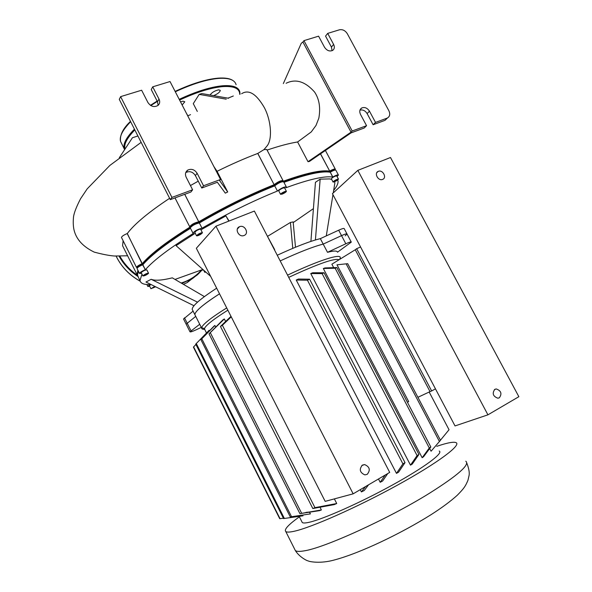 <?xml version="1.0" encoding="UTF-8"?>
<svg xmlns="http://www.w3.org/2000/svg" width="592" height="592" viewBox="0 0 592 592"><rect width="100%" height="100%" fill="white"/><g stroke="black" fill="none" stroke-linecap="round" stroke-linejoin="round"><path stroke-width="0.89" d="M233.322 96L227.972 98.154M213.616 95.63C217.708 93.928 219.935 92.174 220.291 90.384L218.707 89.829C214.704 90.746 211.825 92.478 210.071 95.009M182.129 104.999L184.793 101.772L183.017 101.188L180.493 101.839M378.318 171.347L378.273 171.362C373.715 173.019 378.236 181.404 382.617 179.406L382.624 179.398C387.22 177.77 382.721 169.356 378.318 171.347M494.823 389.336C491.959 393.391 492.981 396.351 497.887 398.216L499.345 397.794C502.194 393.695 501.15 390.742 496.229 388.929L494.823 389.336M518.866 396.692L487.926 414.829L455.026 425.929L332.43 193.665L357.834 170.37L390.498 157.516L518.866 396.692M487.926 414.829L357.834 170.37M244.104 235.475L244.089 235.475C238.946 237.806 234.173 228.697 239.494 226.714L239.575 226.684C244.755 224.361 249.498 233.537 244.104 235.475M367.188 474.37L364.864 474.888C359.781 472.557 358.967 469.293 362.408 465.09L364.642 464.579C369.771 466.844 370.622 470.107 367.188 474.37M353.158 493.832L389.714 472.401L254.375 211.063L215.962 226.174L196.344 248.27L325.178 501.365L353.158 493.832L215.962 226.174M436.748 446.338L440.618 445.073C448.721 442.535 453.849 441.721 455.995 442.616C461.804 444.888 438.021 462.833 397.543 485.092C357.168 507.337 310.793 527.805 293.876 531.327C289.547 532.26 286.854 532.334 285.781 531.542C283.879 529.574 288.415 524.667 299.382 516.809M339.845 259.059L340.304 257.616C340.592 253.406 318.755 260.325 287.557 275.132M226.714 307.929C217.153 313.893 210.241 318.755 205.979 322.492C203.367 324.808 201.924 326.54 201.672 327.694L201.628 328.027C201.635 329.004 202.642 329.433 204.64 329.33M327.502 252.31L345.824 243.771C349.354 242.158 351.174 241.61 351.3 242.113L337.514 252.185C337.137 250.638 333.799 250.675 327.502 252.31L323.202 244.104C313.242 246.627 298.908 252.236 280.194 260.917C298.908 252.236 313.242 246.627 323.202 244.104L341.54 235.623C345.062 234.025 346.897 233.5 347.045 234.04C346.897 233.5 345.062 234.025 341.54 235.623L323.202 244.104L320.339 238.643C310.341 241.062 295.978 246.598 277.248 255.241M201.628 328.027L194.879 314.67C194.997 311.318 203.211 304.369 219.528 293.817C210.042 299.892 203.211 304.88 199.045 308.787C196.226 311.444 194.835 313.412 194.879 314.67L195.39 315.677M204.899 329.833L204.514 328.641C204.788 327.524 206.208 325.844 208.769 323.602C212.765 320.139 219.129 315.669 227.868 310.193M439.212 451.037C443.771 452.954 424.479 467.384 392.429 485.026C360.461 502.66 323.476 519.088 309.313 522.255C305.553 523.113 303.215 523.217 302.29 522.566L301.839 521.678M288.711 277.374C318.141 263.758 334.917 257.89 339.046 259.762M422.155 457.72L429.281 447.989L430.835 446.975L423.598 456.735L422.155 457.72L323.336 268.516L324.941 267.924L336.841 267.554L335.139 268.22L323.336 268.516M410.493 465.157L417.079 455.574L418.929 454.456L412.291 464.054L410.493 465.157L310.748 273.563L312.657 272.757L324.068 272.779L322.122 273.615L310.748 273.563M396.477 473.378L402.9 463.839L405.024 462.633L398.594 472.172L396.477 473.378L296.222 280.038L298.39 279.039L309.616 279.195L307.44 280.194L296.222 280.038M387.782 473.533L382.639 480.985L380.19 482.295L378.48 478.987M310.4 513.893L290.295 516.912L310.4 513.893L309.535 512.198M214.918 325.467L200.903 339.675L213.89 326.244L214.918 325.467L215.725 327.058M321.389 509.949L319.591 510.644L299.922 513.649L321.389 509.949L320.028 507.277M224.338 318.962L209.02 333.851L222.762 319.991L224.338 318.962L225.619 321.486M334.369 498.886L336.73 503.518L334.236 504.613L312.828 508.543L314.959 507.655L336.73 503.518M431.065 451.208L440.485 440.3L431.065 451.208L429.674 448.551M333.673 267.643L331.868 264.195L355.259 249.75L430.036 391.623L417.9 397.306M368.564 484.796L364.235 490.516L361.401 491.922L360.247 489.673M201.302 327.383L196.507 329.648C192.489 331.498 190.321 332.216 189.988 331.794L199.726 324.261M186.147 324.157L195.737 316.372L186.147 324.157M303 515.824L283.583 518.57L303 515.824L302.682 515.188M209.154 330.277L195.737 344.1L209.154 330.277L209.442 330.847M361.401 491.922L365.553 486.565M336.989 264.816L347.689 263.669L336.989 264.816L408.68 401.613L407.385 402.22M440.485 440.3L347.689 263.669M435.46 388.863L431.657 390.957L356.643 248.692L360.565 246.968M380.19 482.295L385.251 475.013M405.024 462.633L309.616 279.195M402.9 463.839L307.44 280.194M440.441 440.219L449.032 429.733L429.17 392.03M439.271 441.188L346.283 264.128M430.835 446.975L336.841 267.554M429.281 447.989L335.139 268.22M418.929 454.456L324.068 272.779M417.079 455.574L322.122 273.615M194.065 348.436L279.054 517.378M195.915 344.448L193.429 347.164L279.698 518.659L283.413 518.237M280.075 518.747L193.577 346.816M284.36 518.429L196.3 343.552M283.583 518.57L195.737 344.1M231.25 316.846L222.385 325.267L220.461 326.458L231.006 316.357M314.959 507.655L222.385 325.267M312.828 508.543L220.461 326.458M301.535 513.042L210.426 332.904M299.922 513.649L209.02 333.851M290.295 516.912L200.903 339.675M291.471 516.557L201.872 338.935M431.657 390.957L430.036 391.623M356.643 248.692L355.259 249.75M274.762 250.438L274.214 249.373M274.644 249.55L267.355 236.119M205.861 272.12L204.743 272.276L205.343 271.661M338.38 179.013L338.491 179.132C337.151 180.575 335.368 181.559 333.133 182.092L333.022 181.981C334.369 180.53 336.152 179.546 338.38 179.013M331.372 178.851L331.328 178.769C332.66 177.304 334.443 176.32 336.678 175.802L338.446 179.043M284.737 191.542L286.41 191.334C285.995 192.134 284.604 193.059 282.229 194.109L280.549 194.317C280.956 193.517 282.354 192.592 284.737 191.542M278.795 190.964L278.743 190.868C279.15 190.054 280.541 189.129 282.924 188.078L284.604 187.879L286.358 191.238M198.216 234.232C200.555 232.952 201.968 232.478 202.457 232.819L200.747 234.328C198.416 235.601 197.003 236.075 196.507 235.734L198.216 234.232M194.768 232.316L196.426 230.725C198.764 229.444 200.177 228.978 200.673 229.326L202.412 232.737M142.983 275.687C145.218 274 147.068 273.186 148.533 273.238L148.414 273.497C146.18 275.176 144.337 275.998 142.872 275.946L142.983 275.687M141.244 272.69L141.325 272.379C143.553 270.685 145.403 269.863 146.875 269.93L148.503 273.178M155.615 286.787L150.916 288.726L154.815 286.395M149.413 285.736L150.893 284.456M346.956 233.862L344.211 228.66C344.056 228.098 342.213 228.608 338.683 230.199L320.339 238.643M345.195 235.816L347.045 234.04L351.219 241.95M216.665 288.186C200.399 298.812 192.237 305.864 192.185 309.335L192.718 310.393M193.088 311.118L183.55 319.014M153.461 287.808L152.24 287.919L154.838 286.706L153.461 287.808L153.224 287.342M144.522 275.398L144.137 275.228L145.321 274.414L147.267 273.955L144.359 275.073M146.083 274.769L145.81 274.214M197.772 235.068L201.191 233.492L197.772 235.068M198.505 235.098L198.276 234.647M200.214 234.306L199.911 233.714M282.51 192.97L285.166 191.941L282.754 193.569L281.792 193.717L282.51 192.97M282.754 193.569L282.473 193.014M284.441 192.681L284.145 192.119M336.13 180.012L337.27 179.665L336.892 180.212L334.243 181.441L336.13 180.012M335.383 181.1L335.116 180.604M336.892 180.212L336.7 179.842M138.572 277.678L137.514 274.947L138.424 271.269M138.402 271.217L138.173 271.869L138.402 271.217M190.15 226.899L190.187 226.965C166.752 241.566 150.805 253.761 142.369 263.558L143.005 264.106L142.391 264.358L143.005 264.106C151.286 254.434 167.04 242.35 190.269 227.853C167.04 242.35 151.286 254.434 143.005 264.106L142.924 264.668C151.337 254.937 167.196 242.816 190.491 228.305M282.946 181.559L282.769 181.5C280.911 181.285 278.307 182.477 274.954 185.059L274.673 185.355C249.521 195.397 224.22 207.851 198.786 222.718L199.378 222.962C224.62 208.243 249.72 195.885 274.673 185.881L274.074 184.734C249.114 194.716 224.013 207.074 198.786 221.8L198.742 221.793C194.553 222.755 191.534 224.39 189.677 226.699L190.099 226.877M283.938 182.343C306.597 174.196 322.004 170.822 330.166 172.22L329.537 172.028C321.508 170.555 306.234 173.848 283.709 181.914C306.234 173.848 321.508 170.555 329.537 172.028L329.596 171.147C321.352 169.704 305.768 173.123 282.835 181.381M337.092 176.497L338.424 175.062C337.914 174.573 336.041 175.217 332.815 177.001L332.726 177.06C324.52 175.772 308.898 179.346 285.862 187.782L286.358 186.983C284.36 186.68 281.378 188.027 277.426 191.024L274.718 185.836C278.551 182.884 281.533 181.529 283.649 181.774M335.287 170.037L335.042 169.963C334.517 169.578 332.882 170.148 330.129 171.673L329.537 172.028L330.129 171.673C333.022 170.074 334.658 169.527 335.042 170.03M332.726 177.06L330.255 172.161C333.4 170.422 335.272 169.763 335.871 170.207M190.572 227.032C192.097 225.034 194.738 223.591 198.498 222.703L199.378 222.962L202.013 228.201L199.334 222.962C195.264 223.88 192.237 225.5 190.261 227.824L190.335 228.001M184.704 194.324L198.742 221.793L198.498 222.703C194.938 223.502 192.289 224.923 190.565 226.958L190.365 227.52M137.329 267.695C137.603 266.829 139.29 265.719 142.391 264.358L145.321 269.678L142.827 264.705C139.446 266.178 137.514 267.421 137.026 268.45L137.078 268.583M169.623 198.298C148.814 212.054 134.702 223.791 127.287 233.522L142.391 264.358C139.438 265.645 137.744 266.733 137.314 267.636L137.122 268.176M293.218 222.585L313.42 208.628M333.644 190.469C336.656 186.783 338.128 183.772 338.069 181.433L337.729 179.968M202.013 228.201C197.839 229.2 194.82 230.828 192.94 233.107L193.443 233.359C169.956 247.893 153.942 259.984 145.417 269.641M203.441 269.967L201.842 270.137L202.072 269.715M175.01 279.424L202.079 269.73M149.68 286.262L147.837 286.439L149.998 284.552M141.976 274.155L139.993 280.497C140.637 283.427 144.004 284.782 150.102 284.552L150.02 284.597M277.382 191.068C252.444 201.139 227.335 213.52 202.057 228.209M141.555 273.319L139.512 273.445C139.927 272.461 141.865 271.203 145.321 269.678M200.932 229.837L225.915 215.888L229.037 221.031M210.648 276.375L176.076 245.673L195.242 233.255M334.554 181.744L334.872 182.891L333.244 192.925M310.904 241.403L315.44 182.306L320.154 179.154L329.566 178.917L331.675 179.42M267.695 236.26L290.428 222.459L293.151 221.904L295.489 247.219M193.998 305.738L145.965 282.021L151.16 279.298C155.015 280.867 162.06 280.386 172.309 277.848L204.403 296.607M225.915 215.888L228.801 221.119M320.154 179.154L315.425 239.967M332.963 194.672L326.281 235.905M290.428 222.459L292.766 248.351M151.16 279.298L197.521 302.157M190.543 114.641L187.849 115.81M197.306 111.429L193.281 103.644L199.178 94.38L226.225 99.182M119.295 157.775L132.43 137.751L137.899 135.953M228.645 98.272L201.783 93.558L199.178 94.38M158.094 105.369L157.494 101.75L151.241 89.562L152.721 86.832L170.03 81.541L220.55 179.487L219.632 180.627L227.705 191.949L225.315 193.147L217.36 182.262L201.768 188.019L195.39 175.587C192.911 171.895 189.825 170.836 186.125 172.413L185.725 172.686M187.916 115.921L186.11 112.732M213.897 166.581L217.057 171.317L227.705 191.949M198.253 181.167L190.439 185.562M184.741 194.309L198.786 221.8L198.786 222.718C224.22 207.851 249.521 195.397 274.673 185.355L274.954 185.059C278.499 182.366 281.104 181.204 282.776 181.581M282.976 180.96L283.057 180.664C281.037 180.323 278.055 181.67 274.118 184.689L257.757 153.446C244.77 158.353 231.206 164.302 217.057 171.317M384.615 120.494L373.115 124.742L375.506 122.403L369.475 111.178C367.321 107.951 364.753 106.886 361.756 107.966C359.633 109.394 359.218 111.54 360.513 114.404L366.559 125.696L352.196 130.987L303.955 40.641L318.585 36.171L324.527 47.264C326.902 50.69 329.633 51.719 332.726 50.357C334.51 48.936 334.806 46.953 333.614 44.415L327.694 33.389L339.445 29.8C342.627 29.215 345.254 30.525 347.334 33.744L388.907 110.808C390.365 114.034 389.884 116.417 387.464 117.971L386.768 118.644M327.694 33.389L325.548 36.112L331.439 47.094L332.075 50.705M359.973 110.134C362.837 109.476 365.22 110.623 367.114 113.568L373.115 124.742M366.559 125.696L364.198 128.035L351.049 132.889L309.416 161.446L308.003 161.69L297.613 141.969L311.259 131.92L316.002 125.452L318.829 118.2C320.694 107.744 319.273 99.019 314.559 92.012C305.183 81.437 295.704 78.521 286.121 83.265M375.506 122.403L387.042 118.156M283.331 83.583L301.254 43.305L302.919 42.01L351.034 132.157L308.003 161.69M241.61 93.721C248.736 89.155 256.306 93.78 264.328 107.596C271.269 120.672 272.675 139.83 266.755 146.32L263.98 149.606L266.748 149.473L282.976 180.508M297.613 141.969C289.251 143.308 279.069 146.017 267.073 150.094M335.25 169.393L335.309 169.171C334.791 168.668 332.911 169.305 329.685 171.088L320.464 153.868M137.884 270.189L137.055 274.644L137.721 276.22M121.53 237.555L121.471 237.444C121.819 236.326 123.728 235.031 127.191 233.559L142.272 263.595C138.809 265.112 136.878 266.37 136.478 267.384L137.033 267.599M257.757 153.446L263.98 149.606M123.114 240.722L122.574 245.724L123.735 248.048M352.196 130.987L351.034 132.157M303.955 40.641L302.919 42.01M192.607 189.788L171.932 197.402L120.62 96.637L119.281 99.367L170.304 199.637L190.89 192.037L192.607 189.788L186.169 177.215C184.874 174.189 185.414 171.813 187.805 170.067C191.519 168.491 194.62 169.556 197.114 173.271L203.53 185.762L201.768 188.019M152.721 86.832L159.011 99.071C160.166 101.617 159.833 103.733 158.012 105.435C154.179 107.552 150.819 106.59 147.933 102.542L141.629 90.221L120.62 96.637M220.55 179.487L203.53 185.762M171.932 197.402L170.304 199.637M236.104 84.737C234.817 79.839 228.963 77.73 218.544 78.41C206.527 79.498 192.111 83.953 175.306 91.775M157.331 101.432L150.812 105.554M130.64 121.7C122.611 130.018 119.236 136.574 120.539 141.37L121.626 143.53M121.316 134.502C122.692 130.691 125.756 126.325 130.506 121.427M150.457 105.332L157.154 101.077M175.121 91.42C191.741 83.694 206.001 79.291 217.893 78.218M124.616 149.672L124.172 148.548C122.929 143.856 126.348 137.388 134.436 129.152M179.206 99.345C196.026 91.501 210.419 86.98 222.392 85.788C232.767 85.011 238.576 87.017 239.804 91.812L240.041 94.239M239.738 94.343C239.656 88.393 233.84 85.825 222.289 86.647C210.441 87.838 196.211 92.315 179.583 100.07M134.835 129.937C126.917 138.091 123.647 144.455 125.03 149.036M116.136 256.121C121.441 266.874 129.448 275.221 140.163 281.148M181.862 283.435L192.415 278.551L197.92 274.34L201.879 270.211L197.062 275.102L189.388 280.312L187.287 282.525L183.416 284.338L187.287 282.525L198.912 273.408M194.013 277.47L188.293 281.466M137.766 276.368C129.848 271.092 123.624 264.372 119.103 256.21M119.88 256.21C124.216 263.914 130.107 270.307 137.544 275.391M181.145 283.013C189.366 280.534 196.13 276.183 201.443 269.974M465.786 461.205C470.144 464.579 457.934 475.332 429.156 493.447C387.849 519.125 323.469 548.325 303.748 550.93C299.315 551.67 296.511 551.537 295.334 550.53L294.698 549.265M184.475 317.815L190.994 330.758M338.683 230.199L345.824 243.771M257.794 153.402L274.118 184.689L274.954 185.059L274.718 185.836L277.426 191.024M332.815 177.001L320.546 153.809M331.439 47.094L333.614 44.415M369.475 111.178L367.114 113.568M159.011 99.071L157.494 101.75M195.39 175.587L197.114 173.271M124.638 149.643L120.539 141.37C119.717 135.087 123.032 128.427 130.477 121.382M150.427 105.317L157.139 101.054M175.114 91.397C191.764 83.657 206.053 79.239 217.989 78.159M218.241 78.137C224.782 77.67 229.592 78.403 232.656 80.349M140.186 281.207C129.433 275.273 121.404 266.911 116.099 256.114M376.815 172.649L378.273 171.362M496.229 388.929L494.438 389.595M239.494 226.714L237.37 228.949M364.642 464.579L361.853 465.475M285.781 531.542L295.334 550.53C298.812 556.332 306.234 560.602 308.018 560.868C309.838 561.838 320.583 563.754 333.969 560.084C360.276 553.172 401.487 533.274 431.109 514.64C441.854 507.781 450.579 501.306 457.298 495.23C464.602 487.852 465.564 485.825 467.961 480.29L469.042 475.613C469.678 472.845 468.923 468.605 466.755 462.9M204.514 328.641L201.672 327.694M183.498 318.903L189.988 331.794M204.469 328.982L206.497 333M299.16 516.372L302.29 522.566M339.764 259.318L340.304 257.616M313.02 511.666L305.938 512.369M203.685 270.189L204.743 272.276M149.391 285.684L150.916 288.726M194.879 314.67L192.185 309.335M141.214 272.638L142.872 275.946M194.724 232.234L196.507 235.734M278.743 190.868L280.549 194.317M331.328 178.769L333.022 181.981M338.35 174.921L335.879 170.244M286.276 186.828L283.657 181.811M192.94 233.107L190.269 227.868M147.837 286.439L146.868 284.5M137.588 275.709L139.993 280.497M139.512 273.445L137.026 268.487M387.464 117.971L385.037 120.317M335.065 169.971L335.309 169.208M282.798 181.515L283.057 180.715M137.3 267.688L136.486 267.414L121.471 237.444M190.543 227.017L189.684 226.743M189.677 226.699L175.003 197.906M335.235 169.031L325.408 150.479M127.613 255.781L114.626 256.025C109.468 255.677 102.66 254.375 94.209 252.111C82.947 246.642 76.213 239.242 74.007 229.896C73.186 226.181 73.031 221.778 73.541 216.694C74.17 212.572 76.516 206.593 80.556 198.757L87.209 188.841L109.905 165.397L141.148 142.346M122.574 245.724L137.055 274.644M361.756 107.966L360.195 109.587M187.805 170.067L186.125 172.413"/></g></svg>

